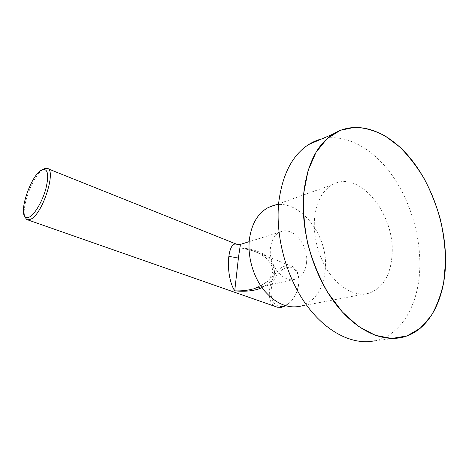 <?xml version="1.0" encoding="UTF-8"?>
<svg xmlns="http://www.w3.org/2000/svg" width="469" height="469" viewBox="0 0 469 469"><rect width="100%" height="100%" fill="white"/><g stroke="black" fill="none" stroke-linecap="round" stroke-linejoin="round"><path stroke-width="0.35" stroke-dasharray="2.35 1.76" d="M321.851 138.883C345.477 133.307 371.911 147.882 390.771 173.389C409.584 199.096 420.617 234.617 419.814 267.195C419.04 303.736 401.863 335.341 374.356 340.852L401.218 337.563M314.552 218.407C312.893 237.162 319.201 259.504 330.516 274.699C343.015 290.235 355.907 296.396 369.179 293.184C383.15 287.902 390.794 274.957 392.107 254.35C395.103 214.134 359.342 169.491 332.814 184.516C322.525 190.238 316.44 201.541 314.552 218.407M369.179 293.184L301.274 306.011C315.291 300.975 323.27 288.992 325.21 270.068C329.396 233.023 294.884 192.882 268.309 207.497M306.544 262.4C308.708 244.853 292.515 225.794 280.099 232.032C274.77 234.629 271.574 239.817 270.513 247.603C268.016 264.915 283.751 284.021 295.816 278.985C301.989 276.505 305.565 270.976 306.544 262.4M295.816 278.985L253.248 288.851C267.641 283.212 274.541 277.144 273.955 270.648C275.391 263.678 267.899 249.83 240.204 247.814L240.421 244.378M261.983 287.632C270.361 283.2 274.506 278.539 274.424 273.638C274.934 267.482 271.715 258.044 253.09 250.809L240.204 247.814L237.126 244.425M277.331 307.218C262.534 304.234 270.009 268.983 285.762 265.929L290.903 265.935C293.823 266.814 296.021 268.977 297.481 272.442C301.719 281.81 296.045 299.251 286.805 305.049L285.644 305.77M286.635 267.623C291.607 266.55 295.259 268.59 297.604 273.744C301.555 282.514 296.267 298.776 287.632 304.205L282.737 306.321C275.285 307.805 270.044 299.92 271.199 289.795C272.255 279.688 279.325 269.435 286.635 267.623M43.277 169.274L43.066 169.409C33.522 174.978 21.427 205.856 24.751 216.291M274.424 273.638C272.665 272.929 271.985 272.213 272.383 271.481L273.955 270.648M332.814 184.516L278.621 203.822M280.099 232.032L249.18 241.652M253.248 288.851C261.268 286.958 269.323 280.181 270.167 277.754C271.956 274.201 272.694 272.114 272.383 271.481C272.823 268.022 271.422 264.299 268.174 260.318C264.076 255.951 259.046 252.779 253.09 250.809L290.903 265.935M297.604 273.744L297.481 272.442M287.632 304.205L286.805 305.049"/><path stroke-width="0.7" d="M303.783 192.882L308.074 170.61L316.059 152.255L327.075 138.666L340.336 130.3L355.004 127.257C365.21 127.761 375.358 130.716 385.442 136.121L399.852 147.078C408.915 156.195 417.064 166.794 424.304 178.865C430.905 191.557 436.234 204.971 440.285 219.105C443.545 233.421 445.298 247.65 445.55 261.79L443.727 282.057C441.03 294.849 436.774 306.222 430.947 316.17L420.224 328.265L407.004 335.921L391.808 338.448L375.341 335.341L358.492 326.43L342.288 311.932L327.79 292.533C319.272 277.513 312.6 261.297 307.775 243.886C304.211 226.298 302.88 209.297 303.783 192.882C300.441 227.289 311.557 269.564 331.935 298.87C352.36 328.194 379.603 342.13 401.218 337.563C428.631 331.976 445.269 299.421 445.55 261.79C445.949 224.915 432.043 184.423 409.654 157.432C387.288 130.64 356.721 119.226 333.113 134.052C316.95 144.651 307.172 164.261 303.783 192.882M374.356 340.852C352.659 345.354 325.662 332.017 305.671 303.883C285.721 275.76 275.139 235.127 278.821 201.846C282.485 174.163 292.433 155.057 308.666 144.546C312.852 141.902 317.249 140.014 321.851 138.883M278.621 203.822L268.309 207.497C258.014 213.043 251.73 223.525 249.449 238.95C247.339 256.08 252.938 276.229 263.642 289.836C275.496 303.748 288.042 309.135 301.274 306.011M240.421 244.378L238.533 256.912L234.729 290.85C241.5 291.12 247.673 290.458 253.248 288.851M249.18 241.652L240.345 244.402L237.126 244.425C232.108 242.151 229.763 249.772 228.901 256.133C227.741 262.951 228.204 280.755 234.729 290.85C246.166 291.876 255.247 290.803 261.983 287.632M285.644 305.77L281.57 307.312L277.331 307.218L27.759 219.885L30.819 219.193C42.99 213.794 57.077 168.33 46.824 168.318L45.071 168.441L43.277 169.274M24.751 216.291L26.305 219.17L27.759 219.885M29.565 216.971C34.905 214.128 42.445 201.224 45.827 188.913C49.022 175.488 48.067 168.992 42.955 169.426L41.084 170.323C30.743 176.25 18.531 212.105 25.349 216.983C26.416 217.915 27.823 217.909 29.565 216.971M228.901 256.133C232.378 257.293 235.59 257.557 238.533 256.912M333.113 134.052L308.666 144.546M46.824 168.318L237.121 244.425M42.955 169.426L45.071 168.441M25.349 216.983L26.305 219.17"/></g></svg>
